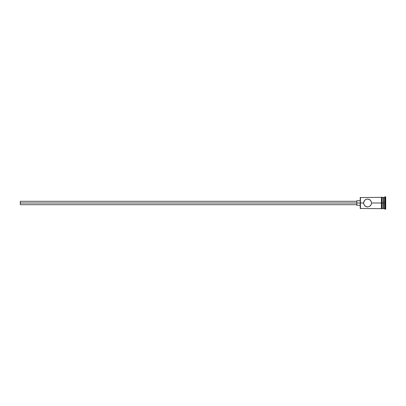 <?xml version="1.0" encoding="UTF-8"?>
<svg xmlns="http://www.w3.org/2000/svg" width="406" height="406" viewBox="0 0 406 406"><rect width="100%" height="100%" fill="white"/><g stroke="black" fill="none" stroke-linecap="round" stroke-linejoin="round"><path stroke-width="0.61" d="M360.432 203L360.208 208.44L360.208 203L20.3 203L20.3 204.7L20.3 203L356.808 203L356.808 205.269L356.808 203L360.208 203L360.208 197.56L360.432 208.664L360.432 203L363.609 203L364.294 200.772L365.679 199.519L367.567 199.036L369.785 199.706L371.216 201.442L371.536 203L371.216 204.558L369.785 206.289L367.572 206.964L366.019 206.649L364.294 205.233L363.609 203L360.432 203L360.432 197.336L360.432 203M365.359 199.711L364.776 200.183L366.014 199.351L367.567 199.036L369.115 199.346L370.363 200.183L369.785 199.711M381.396 197.28L381.396 203L381.96 203L381.96 197.28L381.396 197.28L381.396 208.72L381.96 208.72L381.96 203L383.097 203L383.097 208.664L383.431 197.336L383.431 203L384.568 203L384.568 208.664L384.568 203L385.132 203L385.132 196.768L385.132 203L385.7 203L385.7 196.768L385.7 209.232L385.7 203L385.132 203L385.132 209.232L385.132 203L383.431 203L383.431 208.664L383.431 203L371.536 203L371.216 201.442L370.363 200.183M371.536 203L371.454 203.802L371.536 203L381.396 203L381.396 208.72M371.216 204.558L371.454 203.802M370.845 205.238L370.084 206.07M369.785 206.289L367.572 206.964L365.364 206.294M363.644 203.543L364.299 205.238M384.568 203L384.568 197.336L384.568 203M383.097 197.336L383.097 203L383.097 197.336L381.96 197.336M381.96 208.72L381.96 197.28M363.609 203L363.685 202.213M363.69 202.198L364.776 200.188M365.359 206.289L364.776 205.817M356.808 200.731L356.808 203L356.808 200.731L360.208 200.731M20.3 201.3L20.3 203L20.3 201.3L356.808 201.3M381.396 208.664L360.208 208.44M356.808 204.7L20.3 204.7M360.208 205.269L356.808 205.269M385.7 209.232L383.097 208.324M383.097 208.664L381.96 208.664M385.7 196.768L383.097 197.676M381.396 197.336L360.208 197.56"/></g></svg>
